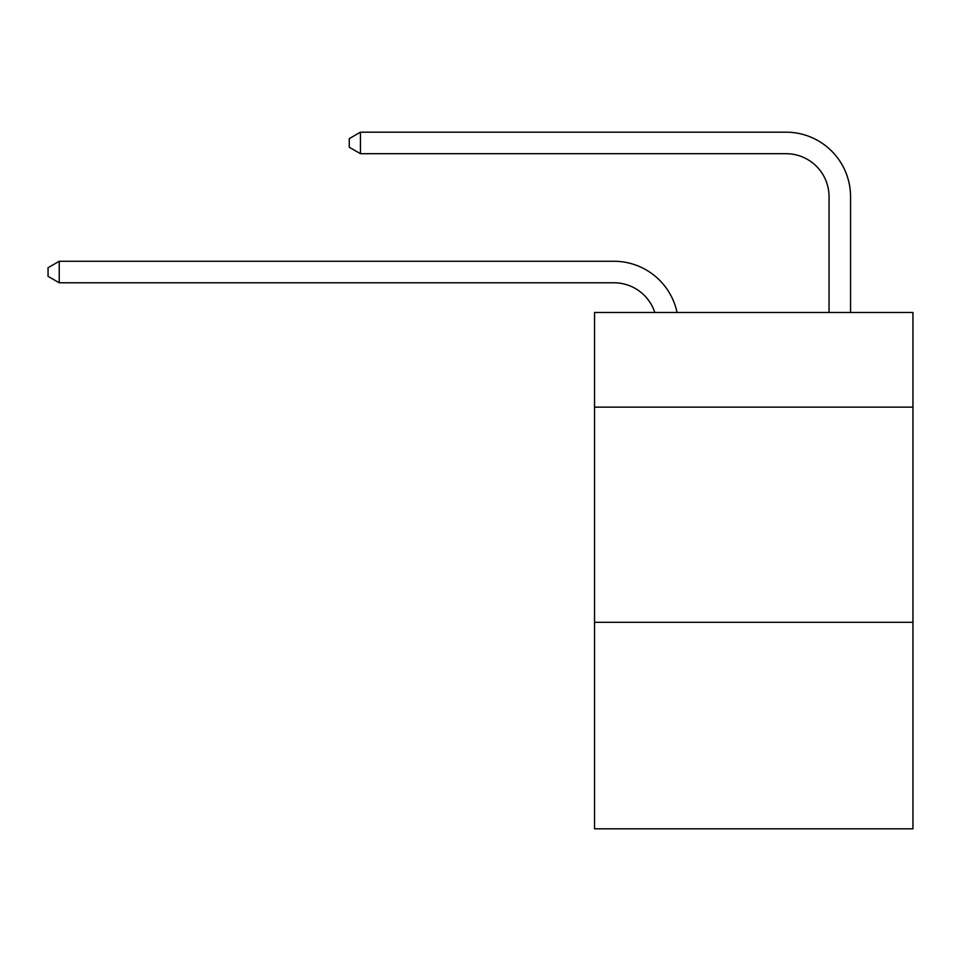 <?xml version="1.0" encoding="UTF-8"?>
<svg xmlns="http://www.w3.org/2000/svg" width="961" height="961" viewBox="0 0 961 961"><rect width="100%" height="100%" fill="white"/><g stroke="black" fill="none" stroke-linecap="round" stroke-linejoin="round"><path stroke-width="1.44" d="M912.95 407.14L912.95 312.469L594.535 312.469L594.535 407.14L912.95 407.14L912.95 828.826L594.535 828.826L594.535 407.14M912.95 622.284L594.535 622.284M613.887 261.26L59.234 261.26L613.887 261.26A64.543 64.543 172.3 0 1 677.049 312.469M829.043 312.469L829.043 196.717A43.029 43.029 14.3 0 0 786.014 153.688L360.447 153.688L349.263 147.237L349.263 138.624L360.447 132.174L786.014 132.174A64.543 64.543 19.5 0 1 850.557 196.717L850.557 312.469M829.043 196.717A43.029 43.029 -160.5 0 0 786.014 153.688A43.029 43.029 -160.5 0 1 829.043 196.717A43.029 43.029 -160.5 0 0 786.014 153.688A43.029 43.029 -160.5 0 1 829.043 196.717A43.029 43.029 -160.5 0 0 786.014 153.688A43.029 43.029 -160.5 0 1 829.043 196.717A43.029 43.029 -160.5 0 0 786.014 153.688A43.029 43.029 -160.5 0 1 829.043 196.717A43.029 43.029 -160.5 0 0 786.014 153.688A43.029 43.029 -160.5 0 1 829.043 196.717A43.029 43.029 -160.5 0 0 786.014 153.688A43.029 43.029 -160.5 0 1 829.043 196.717A43.029 43.029 -160.5 0 0 786.014 153.688A43.029 43.029 -160.5 0 1 829.043 196.717A43.029 43.029 -160.5 0 0 786.014 153.688A43.029 43.029 -160.5 0 1 829.043 196.717A43.029 43.029 -160.5 0 0 786.014 153.688A43.029 43.029 -160.5 0 1 829.043 196.717A43.029 43.029 -160.5 0 0 786.014 153.688A43.029 43.029 -160.5 0 1 829.043 196.717A43.029 43.029 -160.5 0 0 786.014 153.688A43.029 43.029 -160.5 0 1 829.043 196.717A43.029 43.029 -160.5 0 0 786.014 153.688A43.029 43.029 -160.5 0 1 829.043 196.717A43.029 43.029 -160.5 0 0 786.014 153.688A43.029 43.029 -160.5 0 1 829.043 196.717A43.029 43.029 -160.5 0 0 786.014 153.688A43.029 43.029 -160.5 0 1 829.043 196.717A43.029 43.029 -160.5 0 0 786.014 153.688A43.029 43.029 -160.5 0 1 829.043 196.717A43.029 43.029 -160.5 0 0 786.014 153.688A43.029 43.029 -160.5 0 1 829.043 196.717A43.029 43.029 -160.5 0 0 786.014 153.688A43.029 43.029 -160.5 0 1 829.043 196.717A43.029 43.029 -160.5 0 0 786.014 153.688A43.029 43.029 -160.5 0 1 829.043 196.717A43.029 43.029 -160.5 0 0 786.014 153.688A43.029 43.029 -160.5 0 1 829.043 196.717A43.029 43.029 -160.5 0 0 786.014 153.688A43.029 43.029 -160.5 0 1 829.043 196.717A43.029 43.029 -160.5 0 0 786.014 153.688A43.029 43.029 -160.5 0 1 829.043 196.717A43.029 43.029 -160.5 0 0 786.014 153.688A43.029 43.029 -160.5 0 1 829.043 196.717A43.029 43.029 -160.5 0 0 786.014 153.688A43.029 43.029 -160.5 0 1 829.043 196.717A43.029 43.029 -160.5 0 0 786.014 153.688A43.029 43.029 -160.5 0 1 829.043 196.717M654.801 312.469A43.029 43.029 -7.7 0 0 613.887 282.774L59.234 282.774L48.05 276.324L48.05 267.723L59.234 261.26L59.234 282.774M360.447 132.174L360.447 153.688"/></g></svg>

